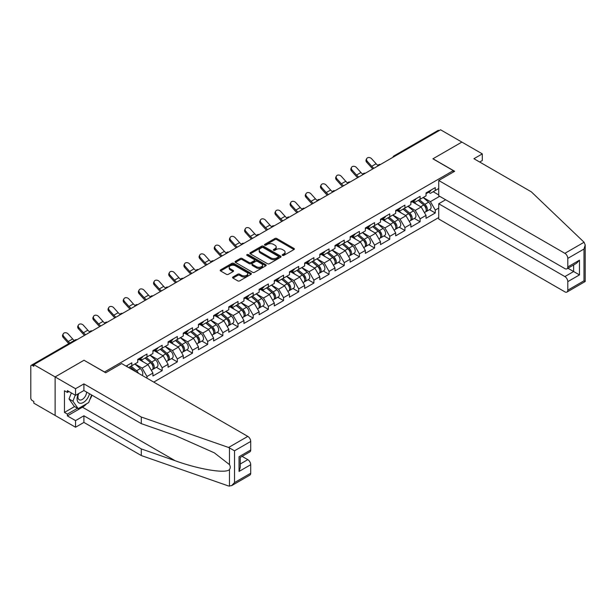 <?xml version="1.0" encoding="UTF-8"?>
<svg xmlns="http://www.w3.org/2000/svg" width="616" height="616" viewBox="0 0 616 616"><rect width="100%" height="100%" fill="white"/><g stroke="black" fill="none" stroke-linecap="round" stroke-linejoin="round"><path stroke-width="0.92" d="M282.498 255.394A0.947 0.547 0 0 0 283.837 255.394L293.978 249.542A1.348 0.778 0 0 0 294.379 248.987A1.348 0.778 0 0 0 293.978 248.44L276.792 238.515A1.348 0.778 0 0 0 274.882 238.515L264.741 244.375A0.947 0.547 0 0 0 264.464 244.76A0.947 0.547 0 0 0 264.741 245.145A0.947 0.547 0 0 0 266.081 245.145L267.39 244.39A4.32 2.495 0 0 1 273.504 244.39L274.936 245.214A4.32 2.495 0 0 1 276.199 246.977A4.32 2.495 0 0 1 274.936 248.741L273.62 249.495A0.947 0.547 0 0 0 273.342 249.888A0.947 0.547 0 0 0 273.62 250.273A0.947 0.547 0 0 0 274.959 250.273L276.268 249.511A4.32 2.495 0 0 1 282.382 249.511L283.814 250.342A4.32 2.495 0 0 1 285.077 252.106A4.32 2.495 0 0 1 283.814 253.869L282.498 254.624A0.947 0.547 0 0 0 282.22 255.009A0.947 0.547 0 0 0 282.498 255.394L282.498 254.624M232.971 276.992A1.348 0.778 0 0 0 232.579 277.539A1.348 0.778 0 0 0 232.971 278.093L237.791 280.873A1.348 0.778 0 0 0 239.701 280.873L250.966 274.374A1.348 0.778 0 0 0 251.367 273.82A1.348 0.778 0 0 0 250.966 273.273L233.787 263.348A1.348 0.778 0 0 0 231.878 263.348L220.613 269.854A1.348 0.778 0 0 0 220.212 270.401A1.348 0.778 0 0 0 220.613 270.955L226.434 274.32A1.348 0.778 0 0 0 228.344 274.32L233.164 271.533A1.348 0.778 0 0 0 233.556 270.978A1.348 0.778 0 0 0 233.164 270.432L230.276 268.761A3.611 2.087 0 0 1 229.221 267.29A3.611 2.087 0 0 1 231.447 265.365A3.611 2.087 0 0 1 235.381 265.812L246.7 272.349A3.611 2.087 0 0 1 247.755 273.82A3.611 2.087 0 0 1 245.522 275.745A3.611 2.087 0 0 1 241.588 275.298L239.701 274.205A1.348 0.778 0 0 0 237.791 274.205L232.971 276.992L232.971 278.093M84.099 360.191L55.117 376.93L33.818 364.634L440.579 129.791L461.877 142.088L432.894 158.82L453.314 170.617L104.528 371.987L84.099 360.306M267.483 263.733A1.348 0.778 0 0 0 269.392 263.733L280.665 257.226A1.348 0.778 0 0 0 281.058 256.68A1.348 0.778 0 0 0 280.665 256.125L263.479 246.208A1.348 0.778 0 0 0 261.569 246.208L250.304 252.706A1.348 0.778 0 0 0 249.904 253.261A1.348 0.778 0 0 0 250.304 253.815L267.483 263.733M247.386 255.601A0.947 0.547 0 0 1 248.34 255.732L265.796 265.812L254.547 272.303A1.348 0.778 0 0 1 252.637 272.303L235.458 262.385L240.279 259.621L240.279 258.497L235.458 261.284A1.348 0.778 0 0 0 235.058 261.831A1.348 0.778 0 0 0 235.458 262.385L235.458 261.284M240.279 259.621A1.348 0.778 0 0 1 242.188 259.621L242.188 258.497A1.348 0.778 0 0 0 240.279 258.497M242.188 258.497L249.157 262.524A1.348 0.778 0 0 0 251.066 262.524L254.262 260.676A1.348 0.778 0 0 0 254.662 260.121A1.348 0.778 0 0 0 254.262 259.575L247.008 255.386A0.947 0.547 0 0 1 246.731 255.001A0.947 0.547 0 0 1 247.316 254.493A0.947 0.547 0 0 1 248.34 254.608L265.812 264.695A1.348 0.778 0 0 1 266.212 265.25A1.348 0.778 0 0 1 265.812 265.804L265.812 264.695M153.746 382.097L438.731 217.564M453.314 170.617L453.314 172.072M128.598 367.575L131.809 365.727L131.809 362.809L126.072 366.12M131.809 365.727L137.745 362.3L137.745 359.382L146.985 354.046L146.985 356.964L152.914 353.538L152.914 350.62L162.154 345.283L162.154 348.202L168.091 344.783L168.091 341.857L177.331 336.529L177.331 339.447L183.26 336.02L183.26 333.102L192.5 327.766L192.5 330.684L198.437 327.258L198.437 324.339L207.677 319.003L207.677 321.922L213.606 318.503L213.606 315.577L222.846 310.241L222.846 313.167L228.782 309.74L228.782 306.822L238.022 301.486L238.022 304.404L243.951 300.978L243.951 298.059L253.191 292.723L253.191 295.642L259.128 292.215L259.128 289.297L268.368 283.961L268.368 286.887L274.305 283.46L274.305 280.542L283.545 275.206L283.545 278.124L289.474 274.697L289.474 271.779L298.714 266.443L298.714 269.361L304.65 265.935L304.65 263.017L313.89 257.68L313.89 260.606L319.82 257.18L319.82 254.254L329.06 248.926L329.06 251.844L334.996 248.417L334.996 245.499L344.236 240.163L344.236 243.081L350.165 239.655L350.165 236.737L359.405 231.4L359.405 234.319L365.342 230.9L365.342 227.974L374.582 222.645L374.582 225.564L380.511 222.137L380.511 219.219L389.751 213.883L389.751 216.801L395.688 213.375L395.688 210.456L404.928 205.12L404.928 208.039L410.864 204.62L410.864 201.694L420.104 196.365L420.104 199.284L426.033 195.857L426.033 192.939L435.273 187.603L435.273 190.521L438.731 188.527M438.731 208.069L435.273 210.064L430.415 201.64L423.215 197.482M429.506 209.656L435.273 212.982L435.273 210.064M435.273 212.982L426.033 218.318L426.033 215.4L420.104 218.826L415.238 210.403L408.038 206.245M414.329 218.41L420.104 221.745L420.104 218.826M420.104 221.745L410.864 227.081L410.864 224.162L404.928 227.581L400.061 219.157L392.869 215.007M399.16 227.173L404.928 230.507L404.928 227.581M404.928 230.507L395.688 235.836L395.688 232.917L389.751 236.344L384.892 227.92L377.693 223.762M383.984 235.936L389.751 239.262L389.751 236.344M389.751 239.262L380.511 244.598L380.511 241.68L374.582 245.106L369.715 236.683L362.524 232.525M368.807 244.691L374.582 248.025L374.582 245.106M374.582 248.025L365.342 253.361L365.342 250.442L359.405 253.861L354.546 245.445L347.347 241.287M353.638 253.453L359.405 256.787L359.405 253.861M359.405 256.787L350.165 262.123L350.165 259.197L344.236 262.624L339.37 254.2L332.17 250.05M338.461 262.216L344.236 265.542L344.236 262.624M344.236 265.542L334.996 270.878L334.996 267.96L329.06 271.387L324.201 262.963L317.001 258.805M323.292 270.971L329.06 274.305L329.06 271.387M329.06 274.305L319.82 279.641L319.82 276.723L313.89 280.149L309.024 271.725L301.825 267.567M308.115 279.733L313.89 283.067L313.89 280.149M313.89 283.067L304.65 288.404L304.65 285.478L298.714 288.904L293.855 280.48L286.656 276.33M292.947 288.496L298.714 291.822L298.714 288.904M298.714 291.822L289.474 297.158L289.474 294.24L283.545 297.667L278.678 289.243L271.479 285.085M277.77 297.251L283.545 300.585L283.545 297.667M283.545 300.585L274.305 305.921L274.305 303.003L268.368 306.429L263.502 298.005L256.31 293.847M262.601 306.013L268.368 309.348L268.368 306.429M268.368 309.348L259.128 314.684L259.128 311.758L253.191 315.184L248.333 306.76L241.133 302.61M247.424 314.776L253.191 318.102L253.191 315.184M253.191 318.102L243.951 323.439L243.951 320.52L238.022 323.947L233.156 315.523L225.964 311.365M232.247 323.531L238.022 326.865L238.022 323.947M238.022 326.865L228.782 332.201L228.782 329.283L222.846 332.709L217.987 324.286L210.787 320.127M217.078 332.293L222.846 335.628L222.846 332.709M222.846 335.628L213.606 340.964L213.606 338.038L207.677 341.464L202.81 333.04L195.611 328.89M201.902 341.056L207.677 344.39L207.677 341.464M207.677 344.39L198.437 349.719L198.437 346.8L192.5 350.227L187.641 341.803L180.442 337.645M186.733 349.819L192.5 353.145L192.5 350.227M192.5 353.145L183.26 358.481L183.26 355.563L177.331 358.989L172.465 350.566L165.265 346.408M171.556 358.574L177.331 361.908L177.331 358.989M177.331 361.908L168.091 367.244L168.091 364.325L162.154 367.744L157.296 359.32L150.096 355.17M156.387 367.336L162.154 370.67L162.154 367.744M162.154 370.67L152.914 375.999L152.914 373.08L146.985 376.507L142.119 368.083L134.919 363.925M146.985 378.193L146.985 376.507M140.24 358.689L142.119 359.775L146.985 356.964M142.119 368.083L148.056 364.657L138.977 359.421M152.914 373.08L148.056 364.657M155.409 349.926L157.296 351.012L162.154 348.202M157.296 359.32L163.225 355.902L154.146 350.658M168.091 364.325L163.225 355.902M170.586 341.164L172.465 342.25L177.331 339.447M172.465 350.566L178.401 347.139L169.323 341.895M183.26 355.563L178.401 347.139M185.755 332.409L187.641 333.495L192.5 330.684M187.641 341.803L193.57 338.377L184.492 333.14M198.437 346.8L193.57 338.377M200.931 323.646L202.81 324.732L207.677 321.922M202.81 333.04L208.747 329.622L199.669 324.378M213.606 338.038L208.747 329.622M216.108 314.884L217.987 315.97L222.846 313.167M217.987 324.286L223.916 320.859L214.838 315.615M228.782 329.283L223.916 320.859M231.277 306.129L233.156 307.215L238.022 304.404M233.156 315.523L239.093 312.096L230.014 306.853M243.951 320.52L239.093 312.096M246.454 297.366L248.333 298.452L253.191 295.642M248.333 306.76L254.262 303.334L245.183 298.098M259.128 311.758L254.262 303.334M261.623 288.604L263.502 289.689L268.368 286.887M263.502 298.005L269.438 294.579L260.36 289.335M274.305 303.003L269.438 294.579M276.8 279.849L278.678 280.935L283.545 278.124M278.678 289.243L284.615 285.816L275.537 280.573M289.474 294.24L284.615 285.816M291.969 271.086L293.855 272.172L298.714 269.361M293.855 280.48L299.784 277.054L290.706 271.818M304.65 285.478L299.784 277.054M307.145 262.324L309.024 263.409L313.89 260.606M309.024 271.725L314.961 268.299L305.882 263.055M319.82 276.723L314.961 268.299M322.314 253.569L324.201 254.654L329.06 251.844M324.201 262.963L330.13 259.536L321.051 254.293M334.996 267.96L330.13 259.536M337.491 244.806L339.37 245.892L344.236 243.081M339.37 254.2L345.306 250.774L336.228 245.538M350.165 259.197L345.306 250.774M352.668 236.044L354.546 237.129L359.405 234.319M354.546 245.445L360.476 242.019L351.397 236.775M365.342 250.442L360.476 242.019M367.837 227.281L369.715 228.367L374.582 225.564M369.715 236.683L375.652 233.256L366.574 228.012M380.511 241.68L375.652 233.256M383.013 218.526L384.892 219.612L389.751 216.801M384.892 227.92L390.821 224.494L381.743 219.257M395.688 232.917L390.821 224.494M398.182 209.763L400.061 210.849L404.928 208.039M400.061 219.157L405.998 215.739L396.92 210.495M410.864 224.162L405.998 215.739M413.359 201.001L415.238 202.087L420.104 199.284M415.238 210.403L421.167 206.976L412.096 201.732M426.033 215.4L421.167 206.976M439.116 130.631L395.056 156.071M394.433 156.425A2.064 1.194 120 0 1 394.956 156.017A2.064 1.194 60 0 0 393.924 155.91L437.984 130.476A2.064 1.194 60 0 1 439.015 130.577M428.528 192.246L430.415 193.332L435.273 190.521M430.415 201.64L439.655 196.304M433.179 191.73L438.731 194.933M86.733 403.711A15.477 8.932 -60 0 1 82.444 407.199L67.375 415.9L75.545 420.62L75.545 427.242L55.117 415.453L55.117 376.93L84.007 360.252L105.69 372.772L121.645 363.563L247.794 436.398A4.127 2.379 60 0 1 250.712 441.449L234.519 450.797L228.598 447.478L141.295 417.024L83.907 383.891L75.545 388.719L55.117 376.93L55.117 415.453L33.818 403.157L33.818 401.47L32.255 400.569A2.064 1.194 -120 0 1 30.8 398.044L30.8 366.258A2.064 1.194 -120 0 1 31.223 365.311A2.064 1.194 -120 0 1 32.255 365.419L33.818 366.312L33.818 364.634M282.875 255.532L283.814 254.993A4.32 2.495 0 0 0 285.077 253.23L285.077 252.106M276.199 246.977L276.199 248.102A4.32 2.495 0 0 1 274.936 249.865L273.997 250.404M293.963 249.549L276.792 239.639A1.348 0.778 0 0 0 274.882 239.639L265.119 245.276M280.642 257.242L263.479 247.332A1.348 0.778 0 0 0 261.569 247.332L250.319 253.823M278.278 257.065A0.947 0.547 0 0 0 278.548 256.68A0.947 0.547 0 0 0 278.278 256.295L263.194 247.586A0.947 0.547 0 0 0 261.854 247.586L260.468 248.387A4.32 2.495 0 0 0 259.205 250.15A4.32 2.495 0 0 0 260.468 251.913L270.778 257.865A4.32 2.495 0 0 0 276.892 257.865L278.278 257.065L278.278 258.189A0.947 0.547 0 0 0 278.548 257.804L278.548 256.68M259.205 250.15L259.205 251.266A4.32 2.495 0 0 0 260.468 253.037L260.468 251.913M278.278 258.189L276.892 258.99A4.32 2.495 0 0 1 270.778 258.99L260.468 253.037M242.188 259.621L249.157 263.648A1.348 0.778 0 0 0 251.066 263.648L254.262 261.8A1.348 0.778 0 0 0 254.662 261.246L254.662 260.121M256.387 266.697A3.611 2.087 0 0 0 260.322 267.151A3.611 2.087 0 0 0 262.555 265.219A3.611 2.087 0 0 0 261.492 263.748L257.511 261.446A1.348 0.778 0 0 0 255.601 261.446L252.398 263.294A1.348 0.778 0 0 0 252.006 263.84A1.348 0.778 0 0 0 252.398 264.395L256.387 266.697L256.387 267.821A3.611 2.087 0 0 0 260.322 268.268A3.611 2.087 0 0 0 262.555 266.343L262.555 265.219M252.006 263.84L252.006 264.965A1.348 0.778 0 0 0 252.398 265.519L252.398 264.395M256.387 267.821L252.398 265.519M247.755 273.82L247.755 274.944A3.611 2.087 0 0 1 245.522 276.869A3.611 2.087 0 0 1 241.588 276.415L239.701 275.329A1.348 0.778 0 0 0 237.791 275.329L232.994 278.101M229.221 267.29L229.221 268.414A3.611 2.087 0 0 0 230.276 269.885L230.276 268.761M233.164 270.432L233.164 271.533L230.276 269.885M250.951 274.382L233.787 264.472A1.348 0.778 0 0 0 231.878 264.472L220.628 270.963M424.878 205.86L424.193 205.467M425.748 211.642A4.543 2.618 -120 0 0 426.411 211.442A4.543 2.618 -120 0 0 427.219 208.27A4.543 2.618 -120 0 0 424.855 204.312L419.388 199.692M426.411 211.442L430.153 209.278A4.543 2.618 -120 0 0 430.969 206.106A4.543 2.618 -120 0 0 428.605 202.148L423.13 197.536M418.333 200.308L424.578 205.575A2.749 1.586 60 0 1 426.056 208.963M424.416 212.589L425.24 212.112A4.543 2.618 -120 0 0 426.056 208.94A4.543 2.618 -120 0 0 423.692 204.989L418.218 200.369M416.639 204.358L412.943 201.24M372.857 168.884A11.003 6.353 60 0 1 371.209 167.298L366.743 162.331A3.095 2.372 -152.4 0 1 366.189 159.629L366.72 158.612A3.095 2.372 27.6 0 0 367.275 161.307L371.741 166.281A9.217 5.321 -120 0 0 373.966 168.245M377.978 165.458A9.217 5.321 -120 0 1 376.114 163.756L371.648 158.782A3.095 2.372 27.6 0 0 366.72 158.612M427.25 192.231A4.543 2.618 60 0 1 426.411 193.47A4.543 2.618 60 0 1 426.033 193.624M431 190.075A4.543 2.618 60 0 1 430.153 191.306L426.411 193.47M78.324 393.74A8.94 5.159 120 0 0 80.257 403.272A8.94 5.159 120 0 0 89.474 393.732M78.802 393.462A6.122 3.534 120 0 0 79.21 399.761A6.122 3.534 120 0 0 80.103 400.038A6.122 3.534 120 0 0 86.594 392.069M91.63 394.972L88.673 402.595L78.17 408.654L74.282 406.406L69.031 398.937L71.356 392.931M78.17 408.654L72.919 401.185L75.252 395.179M69.031 398.937L72.919 401.185M584.076 242.25L585.2 244.968L583.991 249.033L567.798 258.381A4.127 2.379 -120 0 0 564.88 253.33L584.076 242.25L531.323 191.838L473.935 158.712L482.305 153.877L461.877 142.088L432.986 158.766L454.677 171.286L438.731 180.496L564.88 253.33M482.305 153.877L482.305 160.506L479.672 162.023M445.63 199.761L438.731 203.75L438.731 219.019L564.88 291.853A4.127 2.379 -120 0 0 566.943 292.061A4.127 2.379 -120 0 0 567.798 290.167L567.798 281.635A4.127 2.379 -120 0 0 564.88 276.576L573.635 271.525L579.471 274.898L567.798 281.635M438.731 203.75L564.88 276.576M438.731 180.496L438.731 195.773L564.88 268.607A4.127 2.379 -120 0 0 566.943 268.807A4.127 2.379 -120 0 0 567.798 266.921L567.798 258.381M567.937 268.237L573.635 271.525L573.635 264.949M567.798 266.921L579.471 260.183L576.553 263.263L566.943 268.807M567.798 290.167L583.991 280.819L584.607 281.173M75.545 420.62L83.907 415.785L141.295 448.918L141.295 455.547L228.598 486.001L231.601 485.662L234.519 482.582L250.712 473.234A4.127 2.379 60 0 1 249.857 475.121L231.601 485.662M141.295 448.918L175.214 460.753C199.307 469.507 226.303 473.858 229.468 469.492C230.523 468.16 230.523 466.528 229.468 464.603L214.314 452.829L175.214 435.481L141.295 423.646L83.907 390.521L75.545 395.349L67.375 390.629L67.375 392.43L64.457 390.744L64.457 412.42L67.375 414.106L77.485 408.262M83.907 415.785L83.907 422.414L75.545 427.242M141.295 455.547L83.907 422.414M250.712 441.449L250.712 449.988A4.127 2.379 60 0 1 249.857 451.875L240.255 457.426L240.255 467.367L239.047 471.44L239.047 456.726C240.617 457.634 240.617 457.634 239.047 456.726L250.712 449.988M75.545 388.719L75.545 395.349M67.375 415.9L67.375 414.106M83.907 383.891L83.907 390.521M141.295 417.024L141.295 423.646M240.255 464.002L247.794 459.644A4.127 2.379 60 0 1 250.712 464.703L250.712 473.234M247.794 459.644L242.103 456.356M92.007 395.195A15.477 8.932 -60 0 1 89.805 399.661M68.93 391.53L67.375 392.43M64.457 412.42L74.575 406.575M409.702 214.614L409.024 214.222M410.572 220.405A4.543 2.618 -120 0 0 411.234 220.197A4.543 2.618 -120 0 0 412.05 217.025A4.543 2.618 -120 0 0 409.686 213.074L404.212 208.454M411.234 220.197L414.976 218.041A4.543 2.618 -120 0 0 415.792 214.869A4.543 2.618 -120 0 0 413.428 210.911L407.954 206.291M403.157 209.063L409.401 214.33A2.749 1.586 60 0 1 410.887 217.725M409.24 221.352L410.063 220.875A4.543 2.618 -120 0 0 410.88 217.702A4.543 2.618 -120 0 0 408.516 213.744L403.041 209.132M401.463 213.121L397.774 210.002M394.533 223.377L393.847 222.984M395.403 229.167A4.543 2.618 -120 0 0 396.057 228.96A4.543 2.618 -120 0 0 396.873 225.787A4.543 2.618 -120 0 0 394.51 221.837L389.035 217.217M396.057 228.96L399.807 226.796A4.543 2.618 -120 0 0 400.623 223.623A4.543 2.618 -120 0 0 398.259 219.673L392.785 215.053M387.98 217.825L394.225 223.092A2.749 1.586 60 0 1 395.711 226.48M394.063 230.115L394.895 229.637A4.543 2.618 -120 0 0 395.711 226.465A4.543 2.618 -120 0 0 393.347 222.507L387.872 217.887M386.294 221.875L382.598 218.765M379.356 232.14L378.678 231.747M380.226 237.922A4.543 2.618 -120 0 0 380.888 237.722A4.543 2.618 -120 0 0 381.704 234.55A4.543 2.618 -120 0 0 379.34 230.592L373.866 225.98M380.888 237.722L384.63 235.558A4.543 2.618 -120 0 0 385.447 232.386A4.543 2.618 -120 0 0 383.083 228.436L377.608 223.816M372.811 226.588L379.056 231.855A2.749 1.586 60 0 1 380.542 235.243M378.894 238.869L379.718 238.392A4.543 2.618 -120 0 0 380.534 235.22A4.543 2.618 -120 0 0 378.17 231.27L372.695 226.65M371.117 230.638L367.429 227.52M364.187 240.902L363.502 240.502M365.057 246.685A4.543 2.618 -120 0 0 365.712 246.477A4.543 2.618 -120 0 0 366.528 243.312A4.543 2.618 -120 0 0 364.164 239.355L358.689 234.735M365.712 246.477L369.461 244.321A4.543 2.618 -120 0 0 370.278 241.149A4.543 2.618 -120 0 0 367.914 237.191L362.439 232.571M357.634 235.343L363.879 240.61A2.749 1.586 60 0 1 365.365 244.005M363.717 247.632L364.549 247.155A4.543 2.618 -120 0 0 365.365 243.982A4.543 2.618 -120 0 0 363.001 240.032L357.526 235.412M355.948 239.401L352.252 236.282M349.01 249.657L348.333 249.264M349.88 255.448A4.543 2.618 -120 0 0 350.543 255.24A4.543 2.618 -120 0 0 351.359 252.067A4.543 2.618 -120 0 0 348.995 248.117L343.52 243.497M350.543 255.24L354.285 253.076A4.543 2.618 -120 0 0 355.101 249.904A4.543 2.618 -120 0 0 352.737 245.953L347.262 241.333M342.465 244.105L348.71 249.372A2.749 1.586 60 0 1 350.196 252.76M348.548 256.395L349.372 255.917A4.543 2.618 -120 0 0 350.188 252.745A4.543 2.618 -120 0 0 347.824 248.787L342.35 244.167M340.771 248.163L337.075 245.045M357.68 177.647A11.003 6.353 60 0 1 356.033 176.061L351.567 171.086A3.095 2.372 -152.4 0 1 351.012 168.391L351.551 167.375A3.095 2.372 27.6 0 0 352.098 170.07L356.564 175.044A9.217 5.321 -120 0 0 358.797 177.008M362.809 174.22A9.217 5.321 -120 0 1 360.945 172.519L356.479 167.544A3.095 2.372 27.6 0 0 351.551 167.375M412.081 200.993A4.543 2.618 60 0 1 411.234 202.233A4.543 2.618 60 0 1 410.864 202.387M415.823 198.829A4.543 2.618 60 0 1 414.976 200.069L411.234 202.233M342.511 186.409A11.003 6.353 60 0 1 340.864 184.823L336.398 179.849A3.095 2.372 -152.4 0 1 335.843 177.154L336.375 176.13A3.095 2.372 27.6 0 0 336.929 178.833L341.395 183.799A9.217 5.321 -120 0 0 343.62 185.763M347.632 182.983A9.217 5.321 -120 0 1 345.769 181.273L341.303 176.307A3.095 2.372 27.6 0 0 336.375 176.13M396.904 209.756A4.543 2.618 60 0 1 396.057 210.988A4.543 2.618 60 0 1 395.688 211.142M400.646 207.592A4.543 2.618 60 0 1 399.807 208.832L396.057 210.988M327.335 195.164A11.003 6.353 60 0 1 325.687 193.578L321.221 188.612A3.095 2.372 -152.4 0 1 320.666 185.909L321.198 184.892A3.095 2.372 27.6 0 0 321.752 187.595L326.218 192.562A9.217 5.321 -120 0 0 328.451 194.525M332.463 191.738A9.217 5.321 -120 0 1 330.6 190.036L326.134 185.062A3.095 2.372 27.6 0 0 321.198 184.892M381.735 218.511A4.543 2.618 60 0 1 380.888 219.75A4.543 2.618 60 0 1 380.511 219.904M385.477 216.355A4.543 2.618 60 0 1 384.63 217.587L380.888 219.75M312.166 203.927A11.003 6.353 60 0 1 310.518 202.341L306.052 197.366A3.095 2.372 -152.4 0 1 305.498 194.671L306.029 193.655A3.095 2.372 27.6 0 0 306.583 196.35L311.049 201.324A9.217 5.321 -120 0 0 313.275 203.288M317.286 200.5A9.217 5.321 -120 0 1 315.423 198.799L310.957 193.824A3.095 2.372 27.6 0 0 306.029 193.655M366.559 227.273A4.543 2.618 60 0 1 365.712 228.513A4.543 2.618 60 0 1 365.342 228.667M370.301 225.11A4.543 2.618 60 0 1 369.461 226.349L365.712 228.513M296.989 212.689A11.003 6.353 60 0 1 295.341 211.103L290.875 206.129A3.095 2.372 -152.4 0 1 290.321 203.434L290.852 202.41A3.095 2.372 27.6 0 0 291.406 205.113L295.873 210.087A9.217 5.321 -120 0 0 298.106 212.043M302.11 209.263A9.217 5.321 -120 0 1 300.254 207.554L295.788 202.587A3.095 2.372 27.6 0 0 290.852 202.41M351.382 236.036A4.543 2.618 60 0 1 350.543 237.268A4.543 2.618 60 0 1 350.165 237.422M355.132 233.872A4.543 2.618 60 0 1 354.285 235.112L350.543 237.268M333.834 258.42L333.156 258.027M334.711 264.202A4.543 2.618 -120 0 0 335.366 264.002A4.543 2.618 -120 0 0 336.182 260.83A4.543 2.618 -120 0 0 333.818 256.872L328.343 252.26M335.366 264.002L339.116 261.839A4.543 2.618 -120 0 0 339.924 258.666A4.543 2.618 -120 0 0 337.56 254.716L332.093 250.096M327.288 252.868L333.533 258.135A2.749 1.586 60 0 1 335.019 261.523M333.372 265.15L334.203 264.672A4.543 2.618 -120 0 0 335.019 261.5A4.543 2.618 -120 0 0 332.655 257.55L327.181 252.93M325.602 256.918L321.906 253.8M281.82 221.444A11.003 6.353 60 0 1 280.172 219.858L275.706 214.892A3.095 2.372 -152.4 0 1 275.152 212.189L275.683 211.173A3.095 2.372 27.6 0 0 276.238 213.875L280.704 218.842A9.217 5.321 -120 0 0 282.929 220.805M286.94 218.018A9.217 5.321 -120 0 1 285.077 216.316L280.611 211.342A3.095 2.372 27.6 0 0 275.683 211.173M336.213 244.791A4.543 2.618 60 0 1 335.366 246.03A4.543 2.618 60 0 1 334.996 246.184M339.955 242.635A4.543 2.618 60 0 1 339.116 243.867L335.366 246.03M318.665 267.182L317.979 266.79M319.535 272.965A4.543 2.618 -120 0 0 320.197 272.765A4.543 2.618 -120 0 0 321.013 269.592A4.543 2.618 -120 0 0 318.649 265.635L313.174 261.015M320.197 272.765L323.939 270.601A4.543 2.618 -120 0 0 324.755 267.429A4.543 2.618 -120 0 0 322.391 263.471L316.917 258.851M312.12 261.623L318.364 266.897A2.749 1.586 60 0 1 319.85 270.285M318.202 273.912L319.026 273.435A4.543 2.618 -120 0 0 319.843 270.262A4.543 2.618 -120 0 0 317.479 266.312L312.004 261.692M310.425 265.681L306.73 262.562M266.643 230.207A11.003 6.353 60 0 1 264.995 228.621L260.53 223.647A3.095 2.372 -152.4 0 1 259.975 220.952L260.506 219.935A3.095 2.372 27.6 0 0 261.061 222.63L265.527 227.604A9.217 5.321 -120 0 0 267.76 229.568M271.764 226.78A9.217 5.321 -120 0 1 269.908 225.079L265.442 220.105A3.095 2.372 27.6 0 0 260.506 219.935M321.036 253.553A4.543 2.618 60 0 1 320.197 254.793A4.543 2.618 60 0 1 319.82 254.947M324.786 251.39A4.543 2.618 60 0 1 323.939 252.629L320.197 254.793M303.488 275.937L302.81 275.545M304.358 281.728A4.543 2.618 -120 0 0 305.02 281.52A4.543 2.618 -120 0 0 305.836 278.347A4.543 2.618 -120 0 0 303.472 274.397L297.998 269.777M305.02 281.52L308.762 279.356A4.543 2.618 -120 0 0 309.579 276.191A4.543 2.618 -120 0 0 307.215 272.233L301.74 267.613M296.943 270.385L303.188 275.652A2.749 1.586 60 0 1 304.674 279.04M303.026 282.675L303.857 282.197A4.543 2.618 -120 0 0 304.666 279.025A4.543 2.618 -120 0 0 302.302 275.067L296.835 270.447M295.257 274.443L291.56 271.325M251.467 238.97A11.003 6.353 60 0 1 249.827 237.383L245.353 232.409A3.095 2.372 -152.4 0 1 244.806 229.714L245.337 228.698A3.095 2.372 27.6 0 0 245.892 231.393L250.358 236.367A9.217 5.321 -120 0 0 252.583 238.323M256.595 235.543A9.217 5.321 -120 0 1 254.731 233.834L250.265 228.867A3.095 2.372 27.6 0 0 245.337 228.698M305.867 262.316A4.543 2.618 60 0 1 305.02 263.548A4.543 2.618 60 0 1 304.65 263.702M309.609 260.152A4.543 2.618 60 0 1 308.762 261.392L305.02 263.548M288.319 284.7L287.634 284.307M289.189 290.483A4.543 2.618 -120 0 0 289.851 290.282A4.543 2.618 -120 0 0 290.66 287.11A4.543 2.618 -120 0 0 288.296 283.152L282.829 278.54M289.851 290.282L293.593 288.119A4.543 2.618 -120 0 0 294.41 284.946A4.543 2.618 -120 0 0 292.046 280.996L286.571 276.376M281.774 279.148L288.019 284.415A2.749 1.586 60 0 1 289.497 287.803M287.857 291.43L288.681 290.952A4.543 2.618 -120 0 0 289.497 287.788A4.543 2.618 -120 0 0 287.133 283.83L281.658 279.21M280.08 283.198L276.384 280.088M236.298 247.732A11.003 6.353 60 0 1 234.65 246.138L230.184 241.172A3.095 2.372 -152.4 0 1 229.629 238.469L230.161 237.453A3.095 2.372 27.6 0 0 230.715 240.155L235.181 245.122A9.217 5.321 -120 0 0 237.406 247.085M241.418 244.306A9.217 5.321 -120 0 1 239.562 242.596L235.089 237.622A3.095 2.372 27.6 0 0 230.161 237.453M290.69 271.079A4.543 2.618 60 0 1 289.851 272.31A4.543 2.618 60 0 1 289.474 272.465M294.44 268.915A4.543 2.618 60 0 1 293.593 270.147L289.851 272.31M273.142 293.462L272.465 293.07M274.012 299.245A4.543 2.618 -120 0 0 274.674 299.045A4.543 2.618 -120 0 0 275.491 295.873A4.543 2.618 -120 0 0 273.127 291.915L267.652 287.295M274.674 299.045L278.417 296.881A4.543 2.618 -120 0 0 279.233 293.709A4.543 2.618 -120 0 0 276.869 289.751L271.394 285.139M266.597 287.903L272.842 293.178A2.749 1.586 60 0 1 274.328 296.565M272.68 300.192L273.504 299.715A4.543 2.618 -120 0 0 274.32 296.542A4.543 2.618 -120 0 0 271.956 292.592L266.482 287.972M264.903 291.961L261.215 288.842M221.121 256.487A11.003 6.353 60 0 1 219.473 254.901L215.007 249.927A3.095 2.372 -152.4 0 1 214.453 247.232L214.992 246.215A3.095 2.372 27.6 0 0 215.538 248.91L220.012 253.884A9.217 5.321 -120 0 0 222.237 255.848M226.249 253.06A9.217 5.321 -120 0 1 224.386 251.359L219.92 246.385A3.095 2.372 27.6 0 0 214.992 246.215M275.521 279.833A4.543 2.618 60 0 1 274.674 281.073A4.543 2.618 60 0 1 274.305 281.227M279.264 277.67A4.543 2.618 60 0 1 278.417 278.909L274.674 281.073M257.973 302.217L257.288 301.825M258.843 308.008A4.543 2.618 -120 0 0 259.498 307.8A4.543 2.618 -120 0 0 260.314 304.627A4.543 2.618 -120 0 0 257.95 300.677L252.475 296.057M259.498 307.8L263.248 305.644A4.543 2.618 -120 0 0 264.064 302.471A4.543 2.618 -120 0 0 261.7 298.514L256.225 293.894M251.428 296.666L257.665 301.932A2.749 1.586 60 0 1 259.151 305.32M257.503 308.955L258.335 308.477A4.543 2.618 -120 0 0 259.151 305.305A4.543 2.618 -120 0 0 256.787 301.347L251.313 296.735M249.734 300.724L246.038 297.605M205.952 265.25A11.003 6.353 60 0 1 204.304 263.663L199.838 258.689A3.095 2.372 -152.4 0 1 199.284 255.994L199.815 254.978A3.095 2.372 27.6 0 0 200.369 257.673L204.835 262.647A9.217 5.321 -120 0 0 207.061 264.603M211.072 261.823A9.217 5.321 -120 0 1 209.209 260.121L204.743 255.147A3.095 2.372 27.6 0 0 199.815 254.978M260.345 288.596A4.543 2.618 60 0 1 259.498 289.836A4.543 2.618 60 0 1 259.128 289.99M264.087 286.432A4.543 2.618 60 0 1 263.248 287.672L259.498 289.836M242.796 310.98L242.119 310.587M243.666 316.77A4.543 2.618 -120 0 0 244.329 316.562A4.543 2.618 -120 0 0 245.145 313.39A4.543 2.618 -120 0 0 242.781 309.44L237.306 304.82M244.329 316.562L248.071 314.399A4.543 2.618 -120 0 0 248.887 311.226A4.543 2.618 -120 0 0 246.523 307.276L241.049 302.656M236.251 305.428L242.496 310.695A2.749 1.586 60 0 1 243.982 314.083M242.334 317.71L243.158 317.232A4.543 2.618 -120 0 0 243.975 314.068A4.543 2.618 -120 0 0 241.611 310.11L236.136 305.49M234.557 309.478L230.869 306.368M190.775 274.012A11.003 6.353 60 0 1 189.127 272.418L184.661 267.452A3.095 2.372 -152.4 0 1 184.107 264.749L184.638 263.733A3.095 2.372 27.6 0 0 185.193 266.435L189.659 271.402A9.217 5.321 -120 0 0 191.892 273.365M195.903 270.586A9.217 5.321 -120 0 1 194.04 268.876L189.574 263.91A3.095 2.372 27.6 0 0 184.638 263.733M245.176 297.359A4.543 2.618 60 0 1 244.329 298.591A4.543 2.618 60 0 1 243.951 298.745M248.918 295.195A4.543 2.618 60 0 1 248.071 296.427L244.329 298.591M227.627 319.743L226.942 319.35M228.498 325.525A4.543 2.618 -120 0 0 229.152 325.325A4.543 2.618 -120 0 0 229.968 322.153A4.543 2.618 -120 0 0 227.604 318.195L222.13 313.575M229.152 325.325L232.902 323.161A4.543 2.618 -120 0 0 233.718 319.989A4.543 2.618 -120 0 0 231.354 316.031L225.88 311.419M221.075 314.183L227.319 319.458A2.749 1.586 60 0 1 228.805 322.846M227.158 326.472L227.989 325.995A4.543 2.618 -120 0 0 228.805 322.822A4.543 2.618 -120 0 0 226.442 318.872L220.967 314.252M219.388 318.241L215.692 315.123M175.606 282.767A11.003 6.353 60 0 1 173.958 281.181L169.492 276.214A3.095 2.372 -152.4 0 1 168.938 273.512L169.469 272.495A3.095 2.372 27.6 0 0 170.024 275.19L174.49 280.165A9.217 5.321 -120 0 0 176.715 282.128M180.727 279.341A9.217 5.321 -120 0 1 178.863 277.639L174.397 272.665A3.095 2.372 27.6 0 0 169.469 272.495M229.999 306.113A4.543 2.618 60 0 1 229.152 307.353A4.543 2.618 60 0 1 228.782 307.507M233.741 303.95A4.543 2.618 60 0 1 232.902 305.19L229.152 307.353M212.451 328.497L211.773 328.105M213.321 334.288A4.543 2.618 -120 0 0 213.983 334.08A4.543 2.618 -120 0 0 214.799 330.908A4.543 2.618 -120 0 0 212.435 326.957L206.961 322.337M213.983 334.08L217.725 331.924A4.543 2.618 -120 0 0 218.541 328.752A4.543 2.618 -120 0 0 216.178 324.794L210.703 320.174M205.906 322.946L212.15 328.213A2.749 1.586 60 0 1 213.636 331.608M211.989 335.235L212.813 334.757A4.543 2.618 -120 0 0 213.629 331.585A4.543 2.618 -120 0 0 211.265 327.627L205.79 323.015M204.212 327.004L200.516 323.885M160.429 291.53A11.003 6.353 60 0 1 158.782 289.944L154.316 284.969A3.095 2.372 -152.4 0 1 153.761 282.274L154.293 281.258A3.095 2.372 27.6 0 0 154.847 283.953L159.313 288.927A9.217 5.321 -120 0 0 161.546 290.891M165.558 288.103A9.217 5.321 -120 0 1 163.694 286.401L159.228 281.427A3.095 2.372 27.6 0 0 154.293 281.258M214.83 314.876A4.543 2.618 60 0 1 213.983 316.116A4.543 2.618 60 0 1 213.606 316.27M218.572 312.712A4.543 2.618 60 0 1 217.725 313.952L213.983 316.116M197.274 337.26L196.596 336.867M198.152 343.05A4.543 2.618 -120 0 0 198.806 342.843A4.543 2.618 -120 0 0 199.623 339.67A4.543 2.618 -120 0 0 197.259 335.72L191.784 331.1M198.806 342.843L202.556 340.679A4.543 2.618 -120 0 0 203.365 337.506A4.543 2.618 -120 0 0 201.001 333.556L195.534 328.936M190.729 331.708L196.974 336.975A2.749 1.586 60 0 1 198.46 340.363M196.812 343.998L197.644 343.52A4.543 2.618 -120 0 0 198.46 340.348A4.543 2.618 -120 0 0 196.096 336.39L190.621 331.77M189.043 335.759L185.347 332.648M145.261 300.292A11.003 6.353 60 0 1 143.613 298.706L139.147 293.732A3.095 2.372 -152.4 0 1 138.592 291.029L139.124 290.013A3.095 2.372 27.6 0 0 139.678 292.715L144.144 297.682A9.217 5.321 -120 0 0 146.369 299.645M150.381 296.866A9.217 5.321 -120 0 1 148.518 295.156L144.052 290.19A3.095 2.372 27.6 0 0 139.124 290.013M199.653 323.639A4.543 2.618 60 0 1 198.806 324.871A4.543 2.618 60 0 1 198.437 325.025M203.395 321.475A4.543 2.618 60 0 1 202.556 322.715L198.806 324.871M182.105 346.023L181.427 345.63M182.975 351.805A4.543 2.618 -120 0 0 183.637 351.605A4.543 2.618 -120 0 0 184.454 348.433A4.543 2.618 -120 0 0 182.09 344.475L176.615 339.855M183.637 351.605L187.38 349.441A4.543 2.618 -120 0 0 188.196 346.269A4.543 2.618 -120 0 0 185.832 342.311L180.357 337.699M175.56 340.471L181.805 345.738A2.749 1.586 60 0 1 183.291 349.126M181.643 352.752L182.467 352.275A4.543 2.618 -120 0 0 183.283 349.103A4.543 2.618 -120 0 0 180.919 345.153L175.445 340.533M173.866 344.521L170.17 341.403M130.084 309.047A11.003 6.353 60 0 1 128.436 307.461L123.97 302.495A3.095 2.372 -152.4 0 1 123.416 299.792L123.947 298.775A3.095 2.372 27.6 0 0 124.501 301.47L128.967 306.445A9.217 5.321 -120 0 0 131.2 308.408M135.204 305.621A9.217 5.321 -120 0 1 133.349 303.919L128.883 298.945A3.095 2.372 27.6 0 0 123.947 298.775M184.477 332.394A4.543 2.618 60 0 1 183.637 333.633A4.543 2.618 60 0 1 183.26 333.787M188.226 330.238A4.543 2.618 60 0 1 187.38 331.47L183.637 333.633M166.928 354.778L166.251 354.385M167.798 360.568A4.543 2.618 -120 0 0 168.461 360.36A4.543 2.618 -120 0 0 169.277 357.188A4.543 2.618 -120 0 0 166.913 353.238L161.438 348.618M168.461 360.36L172.203 358.204A4.543 2.618 -120 0 0 173.019 355.032A4.543 2.618 -120 0 0 170.655 351.074L165.18 346.454M160.383 349.226L166.628 354.493A2.749 1.586 60 0 1 168.114 357.888M166.466 361.515L167.298 361.038A4.543 2.618 -120 0 0 168.106 357.865A4.543 2.618 -120 0 0 165.743 353.907L160.276 349.295M158.697 353.284L155.001 350.165M114.915 317.81A11.003 6.353 60 0 1 113.267 316.224L108.801 311.249A3.095 2.372 -152.4 0 1 108.247 308.554L108.778 307.538A3.095 2.372 27.6 0 0 109.332 310.233L113.798 315.207A9.217 5.321 -120 0 0 116.024 317.171M120.035 314.383A9.217 5.321 -120 0 1 118.172 312.682L113.706 307.707A3.095 2.372 27.6 0 0 108.778 307.538M169.308 341.156A4.543 2.618 60 0 1 168.461 342.396A4.543 2.618 60 0 1 168.091 342.55M173.05 338.993A4.543 2.618 60 0 1 172.203 340.232L168.461 342.396M151.759 363.54L151.074 363.147M152.629 369.33A4.543 2.618 -120 0 0 153.292 369.123A4.543 2.618 -120 0 0 154.108 365.95A4.543 2.618 -120 0 0 151.744 362L146.269 357.38M153.292 369.123L157.034 366.959A4.543 2.618 -120 0 0 157.85 363.786A4.543 2.618 -120 0 0 155.486 359.836L150.011 355.216M145.214 357.988L151.459 363.255A2.749 1.586 60 0 1 152.937 366.643M151.297 370.278L152.121 369.8A4.543 2.618 -120 0 0 152.937 366.628A4.543 2.618 -120 0 0 150.574 362.67L145.099 358.05M143.52 362.039L139.824 358.928M99.738 326.572A11.003 6.353 60 0 1 98.09 324.986L93.624 320.012A3.095 2.372 -152.4 0 1 93.07 317.317L93.601 316.293A3.095 2.372 27.6 0 0 94.156 318.996L98.622 323.962A9.217 5.321 -120 0 0 100.847 325.926M104.859 323.146A9.217 5.321 -120 0 1 103.003 321.437L98.537 316.47A3.095 2.372 27.6 0 0 93.601 316.293M154.131 349.919A4.543 2.618 60 0 1 153.292 351.151A4.543 2.618 60 0 1 152.914 351.305M157.881 347.755A4.543 2.618 60 0 1 157.034 348.995L153.292 351.151M138.438 373.257A4.543 2.618 -120 0 0 136.567 370.755L131.093 366.143M142.211 375.437A4.543 2.618 -120 0 0 140.309 368.599L134.835 363.979M130.038 366.751L136.275 372.01M135.636 371.64A4.543 2.618 -120 0 0 135.397 371.433L129.922 366.813M84.561 335.327A11.003 6.353 60 0 1 82.914 333.741L78.448 328.775A3.095 2.372 -152.4 0 1 77.893 326.072L78.432 325.055A3.095 2.372 27.6 0 0 78.987 327.758L83.453 332.725A9.217 5.321 -120 0 0 85.678 334.688M89.69 331.901A9.217 5.321 -120 0 1 87.826 330.199L83.36 325.225A3.095 2.372 27.6 0 0 78.432 325.055M138.962 358.674A4.543 2.618 60 0 1 138.115 359.913A4.543 2.618 60 0 1 137.745 360.067M142.704 356.518A4.543 2.618 60 0 1 141.857 357.75L138.115 359.913M68.83 343.605A11.003 6.353 60 0 1 67.745 342.504L63.279 337.53A3.095 2.372 -152.4 0 1 62.724 334.835L63.256 333.818A3.095 2.372 27.6 0 0 63.81 336.513L68.276 341.487A9.217 5.321 -120 0 0 69.885 342.997M74.259 340.471A9.217 5.321 -120 0 1 72.65 338.962L68.183 333.988A3.095 2.372 27.6 0 0 63.256 333.818M127.535 365.273A4.543 2.618 60 0 1 126.719 366.489M76.415 340.032L32.255 365.419M76.846 339.786A2.064 1.194 -60 0 0 76.322 339.978A2.064 1.194 -120 0 0 75.291 339.878L31.223 365.311M379.264 165.188A2.064 1.194 120 0 1 379.787 164.772A2.064 1.194 -60 0 1 380.311 164.588M364.087 173.951A2.064 1.194 120 0 1 364.61 173.535A2.064 1.194 -60 0 1 365.134 173.342M348.918 182.706A2.064 1.194 120 0 1 349.441 182.298A2.064 1.194 -60 0 1 349.965 182.105M333.741 191.468A2.064 1.194 120 0 1 334.265 191.052A2.064 1.194 -60 0 1 334.788 190.868M318.564 200.231A2.064 1.194 120 0 1 319.088 199.815A2.064 1.194 -60 0 1 319.612 199.623M303.395 208.993A2.064 1.194 120 0 1 303.919 208.578A2.064 1.194 -60 0 1 304.443 208.385M288.219 217.748A2.064 1.194 120 0 1 288.742 217.333A2.064 1.194 -60 0 1 289.266 217.148M273.05 226.511A2.064 1.194 120 0 1 273.573 226.095A2.064 1.194 -60 0 1 274.097 225.903M257.873 235.274A2.064 1.194 120 0 1 258.397 234.858A2.064 1.194 -60 0 1 258.92 234.665M242.704 244.028A2.064 1.194 120 0 1 243.228 243.613A2.064 1.194 -60 0 1 243.751 243.428M227.527 252.791A2.064 1.194 120 0 1 228.051 252.375A2.064 1.194 -60 0 1 228.575 252.183M212.358 261.554A2.064 1.194 120 0 1 212.882 261.138A2.064 1.194 -60 0 1 213.405 260.945M197.182 270.309A2.064 1.194 120 0 1 197.705 269.9A2.064 1.194 -60 0 1 198.229 269.708M182.005 279.071A2.064 1.194 120 0 1 182.536 278.655A2.064 1.194 -60 0 1 183.06 278.471M166.836 287.834A2.064 1.194 120 0 1 167.359 287.418A2.064 1.194 -60 0 1 167.883 287.225M151.659 296.589A2.064 1.194 120 0 1 152.183 296.18A2.064 1.194 -60 0 1 152.706 295.988M136.49 305.351A2.064 1.194 120 0 1 137.014 304.935A2.064 1.194 -60 0 1 137.537 304.751M121.314 314.114A2.064 1.194 120 0 1 121.837 313.698A2.064 1.194 -60 0 1 122.361 313.505M106.144 322.869A2.064 1.194 120 0 1 106.668 322.461A2.064 1.194 -60 0 1 107.192 322.268M90.968 331.631A2.064 1.194 120 0 1 91.491 331.215A2.064 1.194 -60 0 1 92.015 331.031M283.814 254.993L283.814 253.869M273.62 250.273L273.62 249.495M274.936 249.865L274.936 248.741M264.741 245.145L264.741 244.375M274.882 239.639L274.882 238.515M276.792 239.639L276.792 238.515M293.978 249.542L293.978 248.44M250.304 253.815L250.304 252.706M261.569 247.332L261.569 246.208M263.479 247.332L263.479 246.208M280.665 257.226L280.665 256.125M270.778 258.99L270.778 257.865M276.892 258.99L276.892 257.865M249.157 263.648L249.157 262.524M251.066 263.648L251.066 262.524M254.262 261.8L254.262 260.676M248.34 255.732L248.34 254.608M237.791 275.329L237.791 274.205M239.701 275.329L239.701 274.205M241.588 276.415L241.588 275.298M220.613 270.955L220.613 269.854M231.878 264.472L231.878 263.348M233.787 264.472L233.787 263.348M250.966 274.374L250.966 273.273M424.855 204.312L428.605 202.148M420.713 206.707L423.692 204.989M367.275 161.307L366.743 162.331M376.114 163.756L371.741 166.281M583.991 280.819L583.991 249.033M579.471 260.183L579.471 274.898M229.468 486.209L229.468 469.492M229.468 464.603L229.468 447.886M234.519 450.797L234.519 482.582M250.712 464.703L239.047 471.44M228.598 447.478L247.794 436.398M82.444 407.199L175.214 460.753M409.686 213.074L413.428 210.911M405.536 215.469L408.516 213.744M394.51 221.837L398.259 219.673M390.367 224.232L393.347 222.507M379.34 230.592L383.083 228.436M375.19 232.987L378.17 231.27M364.164 239.355L367.914 237.191M360.014 241.749L363.001 240.032M348.995 248.117L352.737 245.953M344.845 250.512L347.824 248.787M352.098 170.07L351.567 171.086M360.945 172.519L356.564 175.044M336.929 178.833L336.398 179.849M345.769 181.273L341.395 183.799M321.752 187.595L321.221 188.612M330.6 190.036L326.218 192.562M306.583 196.35L306.052 197.366M315.423 198.799L311.049 201.324M291.406 205.113L290.875 206.129M300.254 207.554L295.873 210.087M333.818 256.872L337.56 254.716M329.668 259.267L332.655 257.55M276.238 213.875L275.706 214.892M285.077 216.316L280.704 218.842M318.649 265.635L322.391 263.471M314.499 268.029L317.479 266.312M261.061 222.63L260.53 223.647M269.908 225.079L265.527 227.604M303.472 274.397L307.215 272.233M299.322 276.792L302.302 275.067M245.892 231.393L245.353 232.409M254.731 233.834L250.358 236.367M288.296 283.152L292.046 280.996M284.153 285.555L287.133 283.83M230.715 240.155L230.184 241.172M239.562 242.596L235.181 245.122M273.127 291.915L276.869 289.751M268.976 294.309L271.956 292.592M215.538 248.91L215.007 249.927M224.386 251.359L220.012 253.884M257.95 300.677L261.7 298.514M253.807 303.072L256.787 301.347M200.369 257.673L199.838 258.689M209.209 260.121L204.835 262.647M242.781 309.44L246.523 307.276M238.631 311.835L241.611 310.11M185.193 266.435L184.661 267.452M194.04 268.876L189.659 271.402M227.604 318.195L231.354 316.031M223.454 320.59L226.442 318.872M170.024 275.19L169.492 276.214M178.863 277.639L174.49 280.165M212.435 326.957L216.178 324.794M208.285 329.352L211.265 327.627M154.847 283.953L154.316 284.969M163.694 286.401L159.313 288.927M197.259 335.72L201.001 333.556M193.108 338.115L196.096 336.39M139.678 292.715L139.147 293.732M148.518 295.156L144.144 297.682M182.09 344.475L185.832 342.311M177.939 346.87L180.919 345.153M124.501 301.47L123.97 302.495M133.349 303.919L128.967 306.445M166.913 353.238L170.655 351.074M162.763 355.632L165.743 353.907M109.332 310.233L108.801 311.249M118.172 312.682L113.798 315.207M151.744 362L155.486 359.836M147.594 364.395L150.574 362.67M94.156 318.996L93.624 320.012M103.003 321.437L98.622 323.962M136.567 370.755L140.309 368.599M78.987 327.758L78.448 328.775M87.826 330.199L83.453 332.725M63.81 336.513L63.279 337.53M72.65 338.962L68.276 341.487M393.924 155.91A2.064 2.064 0 0 0 392.931 157.296M380.449 164.503A2.064 2.064 0 0 0 377.762 166.058M365.273 173.265A2.064 2.064 0 0 0 362.585 174.813M350.104 182.028A2.064 2.064 0 0 0 347.416 183.576M334.927 190.783A2.064 2.064 0 0 0 332.24 192.338M319.75 199.545A2.064 2.064 0 0 0 317.071 201.093M304.581 208.308A2.064 2.064 0 0 0 301.894 209.856M289.405 217.063A2.064 2.064 0 0 0 286.725 218.618M274.236 225.826A2.064 2.064 0 0 0 271.548 227.373M259.059 234.588A2.064 2.064 0 0 0 256.379 236.136M243.89 243.343A2.064 2.064 0 0 0 241.203 244.899M228.713 252.106A2.064 2.064 0 0 0 226.026 253.653M213.544 260.868A2.064 2.064 0 0 0 210.857 262.416M198.367 269.623A2.064 2.064 0 0 0 195.68 271.179M183.191 278.386A2.064 2.064 0 0 0 180.511 279.934M168.022 287.148A2.064 2.064 0 0 0 165.334 288.696M152.845 295.911A2.064 2.064 0 0 0 150.165 297.459M137.676 304.666A2.064 2.064 0 0 0 134.989 306.221M122.499 313.429A2.064 2.064 0 0 0 119.82 314.976M107.33 322.191A2.064 2.064 0 0 0 104.643 323.739M92.154 330.946A2.064 2.064 0 0 0 89.466 332.501M76.985 339.709A2.064 2.064 0 0 0 75.291 339.878M585.2 244.968L585.2 281.52L566.943 292.061"/></g></svg>
